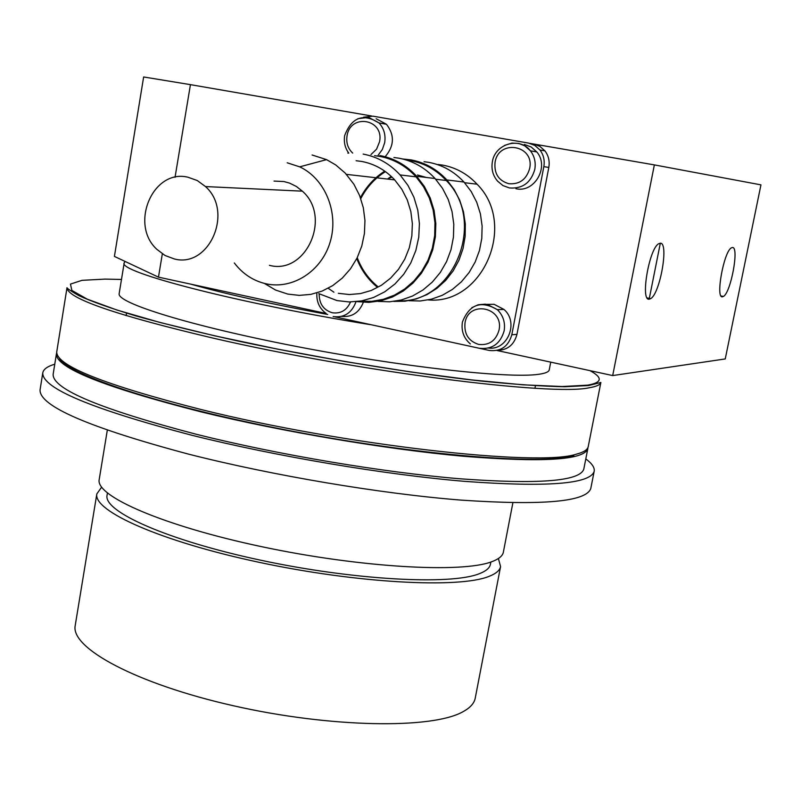 <?xml version="1.0" encoding="UTF-8"?>
<svg xmlns="http://www.w3.org/2000/svg" width="801" height="801" viewBox="0 0 801 801"><rect width="100%" height="100%" fill="white"/><g stroke="black" fill="none" stroke-linecap="round" stroke-linejoin="round"><path stroke-width="1.2" d="M190.888 284.175C225.341 293.957 270.948 304.05 327.699 314.453M125.126 261.446L124.205 262.808L119.169 293.607C116.375 302.808 189.927 325.797 295.419 346.262C400.78 366.778 508.675 378.733 538.442 374.327C545.161 373.426 548.755 371.954 549.236 369.902L549.266 369.722M107.314 430.157L99.194 479.579C95.319 496.099 163.044 525.816 261.426 546.632C359.659 567.549 461.957 573.406 491.904 561.661C498.733 559.118 502.547 556.004 503.338 552.3L503.398 551.989M107.414 493.046L107.044 495.318C103.289 511.589 167.409 540.315 260.365 560.139C353.181 580.074 450.242 585.351 479.208 573.756C485.897 571.203 489.631 568.079 490.412 564.385L490.472 564.084M101.627 487.168L96.841 493.877C92.876 510.988 160.42 541.306 258.673 562.222C356.785 583.258 459.053 588.685 489.081 576.36C495.929 573.686 499.764 570.442 500.575 566.607L498.402 558.517M96.841 493.877L75.204 625.571C70.368 648.089 136.32 683.874 233.391 705.751C330.322 727.789 432.29 729.321 463.098 711.658C470.117 707.824 474.142 703.388 475.193 698.362L475.273 697.931M124.205 262.808C117.156 271.779 238.047 303.329 370.412 324.655M660.324 243.204C669.055 242.443 660.114 293.556 650.702 298.633L649.17 299.194C640.229 301.146 649.01 249.011 658.572 243.794L660.324 243.204L649.16 299.194M732.484 247.499C739.383 246.768 730.872 292.645 723.453 296.44L722.422 296.821C715.343 298.483 723.784 251.774 731.303 247.889L732.484 247.499M175.049 177.291L190.438 84.646L143.639 76.966L114.413 256.41L158.468 277.146L162.333 253.847M496.88 350.468L612.695 375.569L725.245 358.938L760.95 184.861L654.357 164.896L529.932 143.369M612.695 375.569L654.357 164.896M371.534 115.975L190.438 84.646M158.468 277.146L326.177 313.481M56.681 352.941L56.39 354.042C56.21 367.909 104.36 387.163 200.851 411.824C282.332 431.739 386.352 449.321 463.489 456.27C542.337 462.588 583.769 460.114 587.784 448.83L587.914 447.609M53.156 374.227L53.126 374.437C52.786 389.266 100.746 409.271 196.996 434.452C278.277 454.738 382.137 472.25 459.253 478.728C538.082 484.515 579.584 481.351 583.769 469.236L583.839 468.855M54.768 364.195C47.359 366.387 43.354 369.311 42.753 372.986C42.313 388.325 91.955 409.071 191.699 435.223C276.195 456.36 384.44 474.623 464.7 481.361C546.703 487.368 589.846 484.074 594.142 471.499C594.923 467.794 592.139 463.599 585.801 458.903M40.09 389.717L40.05 389.957C39.479 406.137 88.951 427.524 188.485 454.117C272.811 475.574 380.916 493.776 461.156 500.114C543.138 505.661 586.352 501.776 590.788 488.48L590.868 488.039M426.292 177.452L417.511 174.988M363.544 117.206L372.906 116.155L528.49 143.069L534.828 145.432L539.944 149.977C543.589 154.853 544.89 160.41 543.829 166.648L548.805 167.429C549.856 161.231 548.565 155.714 544.94 150.868L539.854 146.353L533.556 144M548.805 167.429L516.955 334.377L511.819 334.758L543.829 166.648M348.105 152.19L347.924 153.201M511.819 334.758C508.375 346.503 500.855 351.729 489.261 350.448L335.118 316.886M497.411 350.347C507.644 350.077 514.152 344.75 516.955 334.377M391.959 177.091L387.263 179.034M391.238 176.41L387.904 178.733M341.586 316.395C351.919 317.366 359.168 312.67 363.334 302.307M515.914 188.726C534.507 193.151 549.646 166.718 536.8 151.95L531.203 147.004L524.285 144.42M488.55 348.065C507.714 350.608 519.128 322.192 503.939 309.416L494.087 304.3L485.656 304.36M385.511 156.315C394.332 145.652 394.653 134.969 386.472 124.275L376.15 118.738M438.087 164.485L442.873 165.146C456.139 167.659 467.544 174.017 477.076 184.21C517.596 224.49 482.693 305.081 428.245 299.914M377.682 286.488C368.44 278.858 361.621 269.256 357.236 257.682M360.78 198.628C366.688 187.264 374.908 178.263 385.431 171.624M377.281 287.169C368.08 279.589 361.241 270.067 356.785 258.593M360.43 197.667C366.327 186.563 374.437 177.712 384.74 171.134M424.029 161.702L428.805 162.363C442.442 164.946 454.157 171.504 463.959 182.027L471.188 191.509L476.725 202.232L480.41 213.877L482.122 226.062L481.791 238.408L479.449 250.533L475.163 262.037L469.076 272.57L461.396 281.802L452.355 289.461L442.262 295.309L431.409 299.194L420.155 300.996L408.84 300.685M402.502 158.958L411.083 159.89C424.961 162.513 436.885 169.201 446.868 179.955L454.097 189.447L459.694 200.17L463.469 211.814L465.311 224.01L465.151 236.405L463.018 248.6L458.963 260.225L453.116 270.948L445.676 280.43L436.855 288.39L426.953 294.618L416.24 298.933L405.066 301.216L393.742 301.416M406.538 160.08L410.933 160.711C424.62 163.304 436.395 169.902 446.247 180.495C487.439 221.687 453.316 304.29 397.867 300.765M393.922 157.497L398.838 158.177C412.885 160.841 424.951 167.619 435.053 178.523L442.512 188.355L448.24 199.509L452.044 211.604L453.797 224.26L453.446 237.086L451.013 249.672L446.568 261.607L440.26 272.53L432.3 282.092L422.948 290.002L412.515 296.03L401.311 299.995L389.697 301.797L378.022 301.396M333.897 292.195L328.19 288.26M374.568 155.664L379.664 156.375C393.762 159.049 405.887 165.877 416.049 176.851L423.529 186.713L429.276 197.867L433.131 209.972L434.953 222.668L434.693 235.534L432.35 248.17L428.024 260.185L421.837 271.209L413.997 280.891L404.755 288.961L394.412 295.158L383.279 299.334L371.704 301.356L360.039 301.176M363.143 154.082C377.461 156.806 389.777 163.754 400.1 174.928L407.949 185.381L413.917 197.246L417.782 210.142L419.414 223.609L418.763 237.206L415.849 250.473L410.783 262.958L403.744 274.242L394.973 283.965L384.77 291.804L373.496 297.511L361.511 300.926L349.226 301.957L337.031 300.575L318.778 293.617M356.075 160.721L361.832 161.472C374.518 163.905 385.471 170.042 394.683 179.875L401.822 189.246L407.268 199.9L410.823 211.494L412.365 223.629L411.844 235.894L409.281 247.869L404.765 259.154L398.457 269.366L390.578 278.167L381.406 285.276L371.243 290.473L360.44 293.587L349.346 294.538L338.322 293.316M312.1 154.994L326.558 159.629L335.689 164.916L345.191 173.046L353.902 184.25L359.599 195.494L363.324 207.729L364.956 220.535L364.425 233.481L361.762 246.127L357.066 258.032L350.488 268.816L342.277 278.107L332.705 285.617L322.102 291.093L310.828 294.378L299.264 295.379L287.769 294.087L275.534 290.032L264.34 283.394M287.189 162.793L299.694 166.848C325.046 178.603 338.943 212.405 330.262 241.662C321.842 271.018 292.886 289.722 266.202 283.834C253.346 280.911 242.723 273.952 234.323 262.968M274.032 181.086L283.934 181.537L289.652 183.139L296.36 186.463L302.367 191.169C332.215 217.041 305.892 275.244 269.416 265.331M174.238 258.923L164.996 255.469L156.926 249.391C129.251 224.51 152.811 168.611 187.885 177.201L197.246 180.525L205.487 186.563C234.022 211.754 209.081 268.525 174.238 258.923M379.814 155.524C394.102 158.228 406.397 165.156 416.69 176.29L424.37 186.473L430.237 198.007L434.102 210.533L435.824 223.639L435.364 236.906L432.72 249.882L428.004 262.157L421.356 273.341L413.016 283.063L403.263 291.043L392.4 297.021L380.795 300.836L368.81 302.367L356.815 301.607M121.482 279.449L105.011 279.108L82.022 280.33L70.458 284.095L71.87 290.423L87.299 299.184L117.006 310.057L160.19 322.523L214.828 335.849L277.697 349.146L344.57 361.491L410.743 371.974L471.559 379.904L523.053 384.82L562.322 386.533L587.684 385.151C602.252 382.588 603.023 377.752 590.007 370.653M600.87 382.457L588.525 385.551L564.635 386.743C542.577 386.312 514.753 384.42 481.151 381.056C409.992 373.136 318.377 358.097 238.348 341.106C199.719 332.555 165.807 324.225 136.621 316.135C110.928 308.385 91.624 301.536 78.738 295.569C67.054 288.871 66.753 287.659 67.004 287.719C67.334 298.403 116.125 315.224 213.396 338.192C357.526 371.584 552.76 396.305 589.346 387.734C596.455 386.563 600.299 384.8 600.87 382.457L588.264 446.427M56.751 351.809L56.721 351.999C56.551 365.767 104.721 384.951 201.231 409.561C344.24 445.206 538.993 467.063 576.299 454.177C583.518 452.305 587.483 449.842 588.194 446.788L588.204 446.728M59.364 358.147C67.194 374.738 163.264 406.528 290.513 430.858C417.671 455.268 540.755 465.111 573.826 455.809M333.126 316.565C344.2 317.947 351.829 312.981 356.014 301.687M350.538 301.957C346.803 310.317 340.705 313.912 332.255 312.76C323.514 310.037 319.158 303.729 319.178 293.837M536.8 151.95L530.432 150.828C519.629 136.45 494.928 143.81 492.355 161.852C491.153 169.231 492.915 175.689 497.641 181.206L502.968 185.592L509.396 187.945C522.442 188.946 530.913 182.768 534.798 169.401C535.979 162.453 534.517 156.255 530.432 150.828L524.795 145.842L518.868 143.459L512.009 143.079L504.55 145.402M495.058 162.363C498.532 138.743 534.908 145.001 529.651 168.52C526.467 179.464 519.539 184.53 508.845 183.719C498.602 180.716 494.007 173.597 495.058 162.363M479.188 348.255C492.014 349.677 500.335 343.879 504.149 330.843C505.441 322.523 503.178 315.464 497.351 309.677L487.429 304.51L485.126 304.17L478.197 304.76L471.849 307.674M465.011 322.903C468.405 299.754 504.169 307.133 499.023 330.122C495.909 340.795 489.091 345.561 478.577 344.4C468.515 341.106 463.989 333.937 465.011 322.903M378.112 155.234L382.337 149.517L384.68 142.668C385.842 134.969 383.959 128.4 379.023 122.953L368.63 117.377L357.947 118.668M352.7 153.081C347.934 148.596 346.042 142.898 347.023 135.99C350.207 113.061 384.39 118.948 379.544 141.787L376.56 149.186L370.983 154.563M549.236 369.902L550.738 362.142M534.948 388.225L535.448 385.621M503.338 552.3L512.88 502.778M490.412 564.385L490.873 562.022M475.193 698.362L500.575 566.607M126.137 315.634L126.558 313.041M650.702 298.633L647.148 297.922M723.453 296.44L721.06 295.97M56.721 351.999L67.004 287.719M583.769 469.236L587.784 448.83M53.126 374.437L56.39 354.042M590.788 488.48L594.142 471.499M40.05 389.957L42.753 372.986M539.944 149.977L544.94 150.868M316.836 293.647C316.525 302.017 319.619 308.615 326.097 313.431M470.317 343.909C463.739 338.152 461.096 330.883 462.397 322.102C469.386 304.27 481.041 300.135 497.351 309.677L503.939 309.416M348.795 153.151C345.011 147.975 343.639 142.107 344.67 135.549C351.739 117.216 363.193 113.021 379.023 122.953L386.472 124.275M205.487 186.563L302.367 191.169M299.694 166.848L326.558 159.629M346.422 174.368L394.683 179.875M400.1 174.928L416.049 176.851M416.69 176.29L435.053 178.523M435.684 179.224L446.247 180.495M446.868 179.955L463.959 182.027M464.58 182.708L477.076 184.21"/></g></svg>
